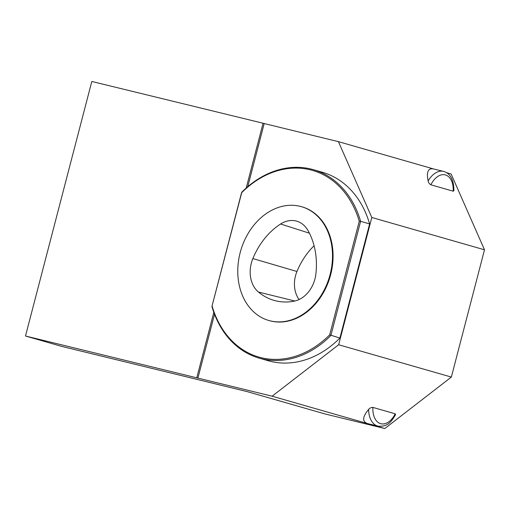<?xml version="1.0" encoding="UTF-8"?>
<svg xmlns="http://www.w3.org/2000/svg" width="510" height="510" viewBox="0 0 510 510"><rect width="100%" height="100%" fill="white"/><g stroke="black" fill="none" stroke-linecap="round" stroke-linejoin="round"><path stroke-width="0.76" d="M446.741 172.731L451.12 173.987L484.5 249.804L451.35 377.075L384.814 428.534L324.87 413.916L247.108 391.603L61.563 346.36L25.5 336.014L91.806 81.466L263.077 123.235L246.202 188.031M214.531 314.256L197.899 378.101L25.5 336.014M196.777 377.782L213.817 312.343M263.077 123.235L264.205 123.554L247.764 186.673M264.205 123.554L338.423 141.652L433.481 168.925M428.119 180.986C426.334 172.048 428.068 168.013 433.315 168.887L443.566 171.385A22.548 14.063 -76.3 0 0 428.119 180.986C428.508 182.676 429.433 183.951 430.886 184.805L453.18 191.199L453.9 190.708C453.836 179.858 450.387 173.419 443.566 171.385M484.5 249.804L371.803 217.477L338.423 141.652M371.803 217.477L338.653 344.747L451.35 377.075M384.814 428.534L272.123 396.2L338.653 344.747M368.622 409.402A22.548 14.063 -76.3 0 0 377.942 426.111L367.347 423.523C362.062 421.54 362.489 416.836 368.622 409.402C369.801 408.057 371.229 407.394 372.899 407.407A19.546 12.189 103.7 0 0 380.645 423.67A19.546 12.189 103.7 0 0 395.193 413.801L372.899 407.407M377.942 426.111C387.938 427.15 391.348 421.547 395.562 414.675L395.193 413.801M272.123 396.2L197.899 378.101M369.629 223.922L360.615 221.334L330.882 335.484A98.047 76.627 106 0 1 259.227 358.154L268.247 360.742A98.047 76.627 -74 0 0 339.896 338.073L369.629 223.922A98.047 76.627 -74 0 0 322.32 172.246L313.306 169.658A98.047 76.627 106 0 1 360.615 221.334L359.257 221.302A97.11 75.894 -74 0 0 241.721 192.64L241.651 192.327A98.047 76.627 106 0 1 313.306 169.658M241.721 192.64L211.918 306.478L241.651 192.327M259.227 358.154A98.047 76.627 106 0 1 211.918 306.478M339.896 338.073L329.683 334.847L359.257 221.302M212.147 306.185A97.11 75.894 -74 0 0 329.683 334.847M268.815 320.484L269.382 320.643A59.198 46.263 -74 0 0 330.174 276.503A59.198 46.263 -74 0 0 302.028 206.843L301.461 206.684A59.198 46.263 106 0 1 329.607 276.337A59.198 46.263 106 0 1 268.815 320.484A59.198 46.263 106 0 1 240.42 251.723A59.198 46.263 106 0 1 300.058 206.308A59.198 46.263 106 0 1 301.461 206.684M299.102 299.536A26.392 20.629 106 0 1 296.954 271.486A65.86 51.472 106 0 1 314.083 245.737M294.13 301.174A28.19 22.032 -74 0 0 315.856 274.093A67.651 52.874 -74 0 0 307.925 230.399A28.19 22.032 -74 0 0 297.343 221.372A28.19 22.032 -74 0 0 280.602 223.998A67.651 52.874 -74 0 0 252.864 258.576A28.19 22.032 -74 0 0 258.455 292.051A67.651 52.874 -74 0 0 275.655 300.811A67.651 52.874 -74 0 0 294.13 301.174M280.602 223.998L309.423 233.191M252.864 258.576L296.954 271.486M258.455 292.051L294.85 301.021M453.18 191.199A19.546 12.189 103.7 0 0 445.434 174.943A19.546 12.189 103.7 0 0 430.886 184.805"/></g></svg>
